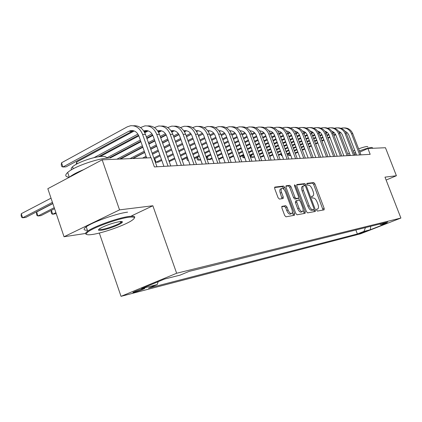 <?xml version="1.0" encoding="UTF-8"?>
<svg xmlns="http://www.w3.org/2000/svg" width="422" height="422" viewBox="0 0 422 422"><rect width="100%" height="100%" fill="white"/><g stroke="black" fill="none" stroke-linecap="round" stroke-linejoin="round"><path stroke-width="0.63" d="M316.616 210.188L317.428 211.079L324.117 209.855L324.165 208.389L314.891 183.855L313.752 182.568L306.979 183.348L306.889 184.372L307.707 185.284L308.593 185.179C309.938 185.295 311.178 186.677 312.301 189.325L313.082 191.388C313.905 193.83 313.857 195.375 312.934 196.019L311.779 196.23L311.742 197.253L312.56 198.155L313.435 198.023C314.77 198.108 316.004 199.474 317.133 202.127L317.914 204.201C318.758 206.706 318.7 208.283 317.74 208.927L316.653 209.143L316.616 210.188M134.265 292.341C138.158 291.217 141.523 289.993 144.356 288.68C145.205 288.215 144.925 288.157 143.522 288.506C139.65 289.624 136.274 290.848 133.394 292.177C132.529 292.652 132.819 292.704 134.265 292.341M282.049 206.3L281.87 207.909L284.676 215.457L285.963 216.824L294.487 215.262L294.577 213.685L284.776 187.431L283.521 186.06L274.78 187.094L274.701 188.629L278.072 197.696L279.364 199.078L283.162 198.525L283.246 196.979L281.585 192.527C280.883 190.417 280.947 189.056 281.78 188.449C283.072 188.207 284.296 189.399 285.446 192.031L291.908 209.354C292.641 211.559 292.557 212.962 291.665 213.558C290.394 213.743 289.207 212.556 288.094 209.998L287.007 207.081L285.736 205.714L281.896 206.369M131.59 215.864L152.859 205.757L119.537 209.866L102.161 159.822L47.823 188.697L64.038 236.747L85.529 233.471M152.859 205.757L176.644 273.256L400.9 218.047L360.625 233.777L121.03 296.344L176.644 273.256M386.125 180.046L396.406 175.737L384.991 177.145L400.9 218.047M396.406 175.737L385.465 147.732L367.9 148.486L359.861 152.062M102.161 159.822L151.123 157.733L154.383 166.927L370.173 154.336L367.9 148.486M306.414 211.564L307.612 212.873L315.361 211.454L315.424 209.956L305.992 184.91L304.816 183.602L296.872 184.535L296.824 186.002L306.414 211.564M305.111 213.326L297.046 214.798L295.806 213.469L286.026 187.284L286.09 185.785L289.75 185.342L290.985 186.693L294.904 197.174L296.133 198.509L298.507 198.15L298.57 196.652L294.514 185.828L294.556 184.799L295.474 185.717L305.243 211.775L305.111 213.326M366.808 230.939L358.848 233.799L366.808 230.939M379.658 224.071L380.997 224.715L387.792 222.051L189.082 271.404L179.941 275.176L164.612 279.021L141.57 288.574L157.232 284.544L148.523 288.142L357.371 233.957L363.959 231.383L365.468 227.595M380.997 224.715L387.143 223.169L370.321 229.747L363.959 231.383M119.537 209.866L64.038 236.747M99.323 233.044L121.03 296.344M356.047 153.761L354.469 154.463M355.857 229.985L357.371 233.957M158.187 281.685L157.232 284.544M370.722 226.292L370.321 229.747M317.74 208.927L316.642 209.365M311.615 196.589L312.934 196.019M323.073 210.05L313.641 184.398L312.502 183.116L306.762 183.781M304.789 185.633L303.55 184.156L296.645 184.963M314.306 211.649L313.831 209.655M313.862 209.634L313.947 208.573L305.655 186.545L304.826 185.627L303.592 185.828C302.674 186.492 302.627 188.043 303.45 190.48L309.152 205.662C310.312 208.373 311.568 209.755 312.929 209.803L313.862 209.634L312.66 210.14M302.606 186.302L302.326 186.382C301.403 187.052 301.355 188.602 302.173 191.039L303.45 190.48M312.581 210.172L311.647 210.341C310.286 210.293 309.025 208.916 307.87 206.205L302.173 191.039M285.852 186.218L288.458 185.917L289.75 185.342M297.273 198.672L294.836 199.073L293.606 197.739L289.692 187.268L288.458 185.917M298.607 198.076L299.409 200.213M303.123 210.13L303.945 212.324L305.243 211.775M298.987 208.083C300.068 210.573 301.213 211.738 302.426 211.57C303.281 211 303.349 209.634 302.627 207.471L300.39 201.5L299.177 200.176L296.888 200.524L296.735 202.064L298.987 208.083L297.684 208.637C298.765 211.127 299.91 212.287 301.123 212.118L302.426 211.57M296.745 200.582L295.505 201.104L295.432 202.623L296.735 202.064M297.684 208.637L295.432 202.623M304.104 213.511L303.945 212.324M291.665 213.558L290.341 214.118C289.07 214.307 287.878 213.121 286.765 210.562L285.678 207.645L284.407 206.289L281.706 206.717M280.54 188.998L280.466 189.03C279.633 189.642 279.57 190.997 280.271 193.107L281.585 192.527M282.091 198.693L280.271 193.107M284.053 189.568L283.473 188.012L282.212 186.645L274.532 187.537M293.411 215.463L292.409 211.965M344.194 127.924C348.166 127.882 351.014 129.797 352.745 133.663L360.947 154.874M340.997 128.283L342.506 127.95C346.668 127.713 349.664 129.617 351.505 133.668L359.723 154.943M356.574 155.127L348.625 134.571L347.069 132.461L345.18 131.363M340.137 132.039L339.357 132.403M335.479 134.201L333.755 135.003M329.767 136.86L327.862 137.741M323.801 139.629L321.77 140.573M317.629 142.499L315.461 143.506M311.236 145.469L308.925 146.545M304.615 148.549L302.152 149.694M297.747 151.741L295.126 152.959M290.631 155.048L289.619 155.518L290.784 155.46M340.617 132.403L339.604 132.877M335.717 134.681L333.944 135.504M329.957 137.356L328.052 138.237M323.99 140.125L321.96 141.069M317.813 142.995L315.651 143.997M311.42 145.965L309.115 147.035M304.8 149.04L302.337 150.179M297.932 152.226L295.31 153.444M288.875 153.539L289.619 155.518L288.411 155.254L288.073 153.914M337.79 127.861C341.809 127.808 344.7 129.749 346.457 133.69L354.765 155.233M334.493 128.235L336.07 127.887C340.28 127.639 343.313 129.575 345.175 133.69L353.509 155.307M350.318 155.491L342.263 134.597L340.907 132.666L338.639 131.305M333.596 132.07L332.694 132.492M328.749 134.333L326.892 135.204M322.83 137.097L320.804 138.041M316.664 139.977L314.506 140.985M310.281 142.958L307.976 144.034M303.666 146.044L301.208 147.194M296.808 149.246L294.187 150.469M289.698 152.564L286.902 153.872M334.087 132.455L332.947 132.988M328.986 134.834L327.092 135.72M323.03 137.614L321 138.558M316.859 140.489L314.701 141.497M310.476 143.469L308.171 144.54M303.861 146.555L301.398 147.7M296.998 149.752L294.377 150.976M289.888 153.07L287.092 154.373M282.228 155.787L281.4 155.607L281.084 154.183M331.18 127.792C335.258 127.734 338.186 129.707 339.968 133.711L348.393 155.607M327.778 128.188L329.429 127.819C333.686 127.571 336.761 129.533 338.644 133.716L347.09 155.681M343.861 155.871L335.69 134.623L333.971 132.355L331.887 131.247M326.844 132.107L325.81 132.592M321.796 134.476L319.802 135.415M315.667 137.35L313.509 138.363M309.289 140.341L306.984 141.423M302.679 143.438L300.227 144.593M295.833 146.65L293.211 147.879M288.727 149.984L285.937 151.292M281.353 153.444L278.372 154.837M327.34 132.508L326.064 133.109M322.028 134.998L320.008 135.947M315.867 137.883L313.71 138.896M309.49 140.874L307.184 141.95M302.88 143.971L300.427 145.121M296.028 147.178L293.411 148.407M288.922 150.506L286.132 151.815M281.548 153.967L278.567 155.359M324.354 127.718C328.485 127.655 331.455 129.66 333.264 133.737L341.804 155.992M320.841 128.146L322.572 127.745C326.876 127.491 329.988 129.491 331.898 133.742L340.459 156.071M337.194 156.261L329.076 135.056C328.247 133.046 326.86 131.754 324.914 131.195M319.871 132.149L318.7 132.703M314.606 134.629L312.47 135.636M308.255 137.619L305.955 138.706M301.656 140.732L299.203 141.887M294.814 143.955L292.198 145.184M287.714 147.299L284.929 148.613M280.35 150.77L277.375 152.168M272.696 154.373L269.526 155.866M320.372 132.571L318.953 133.236M314.838 135.177L312.681 136.19M308.466 138.173L306.166 139.255M301.862 141.28L299.409 142.436M295.02 144.503L292.404 145.732M287.92 147.842L285.135 149.156M280.551 151.313L277.581 152.711M272.897 154.916L269.727 156.409M317.302 127.65C321.49 127.576 324.502 129.612 326.343 133.763L334.999 156.388M313.667 128.098L315.482 127.671C319.839 127.412 322.988 129.448 324.929 133.769L333.607 156.467M330.305 156.662L322.07 135.103C321.2 132.999 319.749 131.68 317.708 131.142M312.66 132.191L311.341 132.819M307.169 134.792L304.884 135.873M300.585 137.91L298.138 139.07M293.754 141.143L291.143 142.378M286.665 144.498L283.879 145.817M279.306 147.985L276.336 149.388M271.662 151.603L268.498 153.102M263.713 155.365L260.337 156.963M260.353 157L261.809 156.926L263.924 155.924M313.171 132.635L311.6 133.378M307.401 135.362L305.101 136.448M300.807 138.485L298.354 139.64M293.97 141.713L291.354 142.952M286.876 145.068L284.09 146.387M279.517 148.549L276.547 149.952M271.873 152.168L268.703 153.666M359.417 150.923C365.252 148.787 369.414 147.621 371.914 147.436L372.911 148.169M358.616 148.845C362.609 147.399 365.473 146.619 367.198 146.497L367.937 147.046M347.807 154.093L349.363 153.007M353.161 151.076L354.738 150.38M348.725 155.586L350.091 154.895M353.952 153.123L355.54 152.453M92.64 234.437C102.947 232.933 123.63 225.675 131.115 220.949C136.069 217.763 135.304 216.528 128.831 217.246C117.812 218.538 91.854 228.038 87.359 232.416C85.07 234.611 86.832 235.281 92.64 234.437M86.489 234.305C85.181 233.983 85.212 233.213 86.584 231.994L87.713 231.129C94.227 226.313 118.571 217.683 129.085 216.444C133.806 215.853 135.567 216.359 134.365 217.968M101.491 230.233C97.946 230.692 97.514 230.064 100.188 228.349C106.149 225.221 112.616 222.985 119.584 221.64C122.238 221.297 123.034 221.634 121.984 222.647C119.79 224.815 107.299 229.436 101.491 230.233M98.859 229.294L101.734 229.452C106.893 228.745 117.801 224.82 120.729 222.621L121.657 221.518M71.645 169.697C70.806 169.064 71.107 168.093 72.547 166.785C76.899 162.591 94.164 156.52 102.034 156.414C105.268 156.33 106.729 156.937 106.413 158.229M87.401 230.227C83.424 230.328 83.039 229.193 86.241 226.82C92.724 221.935 117.058 213.316 127.592 212.155M69.324 177.272L69.329 177.266C72.225 174.856 77.036 172.303 83.756 169.602M69.361 177.24C65.21 176.86 64.65 175.262 67.684 172.45C73.803 166.679 97.962 158.218 108.749 158.05M310.017 127.571C314.258 127.491 317.312 129.565 319.18 133.79L327.963 156.799M306.256 128.056L308.155 127.597C312.565 127.333 315.756 129.401 317.724 133.795L326.522 156.884M323.178 157.079L314.828 135.156C313.921 132.951 312.396 131.595 310.26 131.089M305.201 132.239L303.724 132.946M299.467 134.966L297.025 136.132M292.646 138.216L290.041 139.455M285.567 141.581L282.787 142.905M278.219 145.078L275.255 146.492M270.581 148.713L267.421 150.216M262.642 152.49L259.272 154.093M254.387 156.42L252.314 157.406L254.603 157M305.723 132.703L303.988 133.526M299.699 135.562L297.252 136.728M292.873 138.812L290.262 140.051M285.789 142.177L283.009 143.501M278.441 145.669L275.471 147.083M270.803 149.304L267.638 150.807M262.864 153.075L259.488 154.679M251.433 155.032L252.314 157.406L251.085 157.121L250.631 155.903L250.842 155.317M302.474 127.497C306.778 127.402 309.88 129.512 311.779 133.816L320.678 157.221M298.586 128.008L300.575 127.518C305.043 127.249 308.271 129.354 310.265 133.821L319.196 157.311M315.804 157.506L307.337 135.204C306.383 132.898 304.784 131.511 302.548 131.042M297.484 132.292L295.838 133.078M291.491 135.156L288.891 136.401M284.423 138.537L281.648 139.867M277.085 142.05L274.121 143.469M269.458 145.701L266.298 147.209M261.529 149.493L258.164 151.102M253.279 153.439L249.692 155.154M244.691 157.543L244.111 157.823L244.786 157.791M298.011 132.777L296.102 133.69M291.729 135.778L289.123 137.023M284.655 139.16L281.88 140.489M277.312 142.668L274.353 144.081M269.684 146.313L266.525 147.821M261.756 150.1L258.385 151.709M253.506 154.046L249.914 155.76M243.204 155.354L244.111 157.823L242.882 157.533L242.423 156.293L242.661 155.618M294.672 127.412C299.034 127.312 302.184 129.454 304.114 133.843L313.145 157.664M290.647 127.961L292.731 127.433C297.257 127.164 300.527 129.301 302.548 133.848L311.605 157.754M308.171 157.955L299.583 135.256C298.581 132.846 296.909 131.427 294.567 130.994M289.487 132.35L287.667 133.225M292.077 158.894L283.231 135.367L280.456 136.696M275.898 138.885L272.939 140.31M268.281 142.552L265.127 144.066M260.363 146.36L257.003 147.98M252.129 150.322L248.542 152.047M243.552 154.447L239.722 156.288M290.03 132.856L287.936 133.864M283.473 136.011L280.699 137.34M276.141 139.534L273.182 140.953M268.519 143.19L265.364 144.709M260.601 146.998L257.235 148.613M252.361 150.955L248.774 152.68M243.784 155.08L239.954 156.915M286.596 127.333C291.016 127.217 294.213 129.401 296.175 133.874L305.338 158.118M282.423 127.919L284.613 127.349C289.186 127.075 292.504 129.248 294.551 133.88L303.745 158.213M300.269 158.414L291.555 135.314C290.505 132.788 288.753 131.337 286.301 130.952M281.21 132.413L279.195 133.384M274.659 135.583L271.705 137.008M267.052 139.26L263.903 140.784M259.145 143.084L255.79 144.709M250.921 147.062L247.339 148.797M242.355 151.208L238.535 153.054M233.429 155.523L229.352 157.501M281.754 132.946L279.464 134.054M274.912 136.253L271.958 137.683M267.305 139.93L264.151 141.454M259.393 143.749L256.038 145.374M251.169 147.726L247.582 149.457M242.597 151.867L238.778 153.713M233.672 156.182L229.589 158.155M278.225 127.244C282.714 127.122 285.952 129.338 287.946 133.906L297.246 158.588M273.899 127.877L276.194 127.259C280.83 126.98 284.185 129.195 286.269 133.911L295.595 158.688M278.109 130.952L277.808 131.005M283.231 135.367C282.128 132.73 280.298 131.242 277.734 130.91M272.623 132.482L270.407 133.558M265.77 135.815L262.621 137.345M257.874 139.661L254.519 141.291M249.66 143.654L246.084 145.395M241.104 147.816L237.291 149.673M232.195 152.157L228.117 154.135M222.895 156.678L218.549 158.793M218.665 159.115L219.646 159.062L223.148 157.364M273.176 133.041L270.676 134.259M266.029 136.517L262.885 138.047M258.132 140.357L254.777 141.987M249.914 144.35L246.337 146.091M241.363 148.507L237.544 150.364M232.443 152.843L228.371 154.821M269.542 127.154C274.1 127.017 277.386 129.28 279.417 133.938L288.859 159.078M265.058 127.834L267.469 127.17C272.164 126.885 275.566 129.143 277.676 133.943L287.145 159.178M283.579 159.389L274.601 135.43C273.44 132.666 271.525 131.147 268.851 130.873M269.531 130.92L268.967 131.026M263.713 132.555L261.281 133.748M256.539 136.069L253.189 137.709M248.336 140.088L244.765 141.834M239.796 144.266L235.988 146.133M230.897 148.623L226.83 150.617M221.613 153.17L217.272 155.296M211.923 157.918L208.415 159.632L210.32 159.537L212.182 158.625M264.277 133.146L261.556 134.481M256.808 136.802L253.458 138.437M248.605 140.811L245.034 142.562M240.065 144.989L236.251 146.856M231.161 149.346L227.094 151.334M221.877 153.888L217.53 156.008M207.36 156.731L208.415 159.632L207.181 159.316L206.701 157.992L207.033 156.889M260.538 127.064C265.158 126.911 268.503 129.216 270.565 133.969L280.15 159.59M255.88 127.792L258.417 127.075C263.17 126.785 266.614 129.085 268.756 133.974L278.372 159.69M274.759 159.901L265.644 135.488C264.43 132.598 262.421 131.047 259.63 130.841M260.427 130.915L259.788 131.052M254.466 132.64L251.797 133.953M246.949 136.343L243.383 138.1M238.425 140.542L234.616 142.42M229.536 144.925L225.475 146.925M220.268 149.493L215.932 151.63M210.594 154.262L205.962 156.541M200.482 159.242L198.693 160.128L200.751 159.985M255.041 133.262L252.082 134.718M247.234 137.103L243.663 138.859M238.704 141.301L234.896 143.174M229.816 145.68L225.754 147.679M220.542 150.243L216.206 152.379M210.863 155.006L206.231 157.285M197.596 157.095L198.693 160.128L197.459 159.806L196.968 158.456L197.327 157.227M251.19 126.969C255.88 126.8 259.272 129.148 261.376 134.001L271.109 160.117M246.348 127.75L249.017 126.98C253.828 126.679 257.32 129.021 259.498 134.006L269.257 160.223M265.602 160.439L256.344 135.552C255.067 132.524 252.968 130.941 250.056 130.815M251.079 130.894L250.257 131.084M244.855 132.73L241.933 134.175M236.979 136.633L233.181 138.522M228.112 141.038L224.056 143.047M218.854 145.627L214.529 147.779M209.196 150.422L204.575 152.717M199.1 155.433L194.162 157.881M245.44 133.384L242.228 134.977M237.275 137.435L233.477 139.313M228.402 141.829L224.346 143.839M219.145 146.418L214.814 148.56M209.481 151.203L204.855 153.497M199.384 156.209L194.442 158.656M188.523 160.613L187.379 160.307L186.883 158.936L187.262 157.575M241.189 130.846L240.26 130.788M241.474 126.869C246.237 126.69 249.687 129.079 251.828 134.038L261.714 160.666M236.447 127.713L239.248 126.874C244.122 126.568 247.661 128.958 249.871 134.043L259.788 160.777M256.08 160.993L246.68 135.62C245.335 132.445 243.141 130.836 240.102 130.794M241.368 130.873L240.35 131.131M234.864 132.825L231.673 134.423M226.609 136.95L222.563 138.975M217.372 141.565L213.052 143.728M207.73 146.387L203.114 148.692M197.649 151.424L192.717 153.888M187.11 156.689L181.835 159.326M235.455 133.521L231.979 135.256M226.915 137.783L222.869 139.803M217.673 142.399L213.353 144.556M208.03 147.209L203.409 149.515M197.95 152.242L193.012 154.705M187.405 157.501L182.125 160.138M231.372 126.769C236.209 126.568 239.712 129.005 241.896 134.075L251.939 161.236M226.145 127.681L229.093 126.769C234.031 126.458 237.618 128.895 239.86 134.08L249.935 161.352M246.179 161.568L236.631 135.689C235.212 132.355 232.918 130.72 229.747 130.778M231.267 130.852L230.048 131.195M224.467 132.935L220.991 134.687M215.811 137.292L211.496 139.466M206.184 142.14L201.574 144.461M196.124 147.204L191.198 149.683M185.601 152.5L180.336 155.154M174.581 158.05L168.948 160.887M169.211 161.621L174.887 158.899M225.068 133.674L221.313 135.562M216.127 138.168L211.812 140.336M206.5 143.005L201.89 145.326M196.436 148.064L191.509 150.543M185.912 153.36L180.642 156.008M220.864 126.658C225.77 126.442 229.336 128.926 231.562 134.112L241.764 161.826M215.415 127.65L218.522 126.658C223.523 126.342 227.163 128.826 229.441 134.122L239.68 161.948M235.872 162.169L226.171 135.757C224.678 132.265 222.278 130.604 218.971 130.773M220.764 130.831L219.329 131.274M213.637 133.057L209.855 134.971M204.554 137.662L199.954 139.998M194.516 142.757L189.599 145.252M184.013 148.09L178.754 150.754M173.015 153.666L167.392 156.52M161.489 159.516L156.024 162.291L158.313 162.175L161.8 160.407M214.249 133.837L210.193 135.889M204.886 138.58L200.286 140.911M194.843 143.665L189.926 146.16M184.335 148.992L179.076 151.656M173.337 154.563L167.708 157.417M154.732 158.651L156.024 162.291L155.285 162.074M154.726 158.656L154.463 159.753M55.899 212.635L52.708 214.255L56.221 213.59M51.384 210.33L52.708 214.255L51.674 213.738L51.146 212.176L51.384 210.33L54.57 208.7M209.919 126.547C214.903 126.31 218.527 128.842 220.796 134.154L231.166 162.444M204.243 127.623L207.518 126.547C212.582 126.22 216.275 128.757 218.585 134.159L228.993 162.57M225.132 162.797L215.273 135.831C213.727 132.213 211.253 130.519 207.856 130.757L207.745 130.773M209.818 130.804L208.162 131.363M202.354 133.188L198.245 135.288M192.817 138.068L187.911 140.573M182.336 143.427L177.087 146.112M171.358 149.045L165.746 151.915M159.854 154.932L153.84 158.007M202.971 134.017L198.593 136.253M193.16 139.028L188.254 141.534M182.679 144.382L177.43 147.062M171.696 149.989L166.078 152.859M160.186 155.866L154.172 158.941M145.295 157.981L146.46 157.38M152.511 154.262L158.514 151.171M164.395 148.143L170.003 145.258M175.721 142.309L180.959 139.613M186.524 136.749L191.261 134.307M196.573 131.574L197.828 130.925M198.514 126.431C203.573 126.173 207.26 128.757 209.57 134.196L220.115 163.092M192.585 127.602L196.045 126.426C201.178 126.094 204.918 128.684 207.271 134.201L217.847 163.224M213.938 163.451L203.916 135.91C202.344 132.213 199.833 130.488 196.394 130.725L196.04 130.788M198.414 130.783L196.515 131.479M190.58 133.331L186.123 135.631M180.558 138.5L175.325 141.206M169.607 144.155L164.005 147.046M158.123 150.079L152.126 153.175M146.075 156.298L142.583 158.097M191.203 134.212L186.487 136.644M180.922 139.508L175.684 142.209M169.966 145.152L164.358 148.043M158.477 151.071L152.474 154.162M146.423 157.279L145.041 157.992M133.104 158.503L144.72 152.469M150.76 149.33L156.752 146.218M162.618 143.169L168.214 140.262M173.922 137.298L179.033 134.639M184.477 131.812L186.498 130.767M186.614 126.315C191.757 126.025 195.507 128.668 197.865 134.238L208.584 163.762M180.416 127.586L184.076 126.299C189.278 125.962 193.07 128.61 195.46 134.243L206.216 163.9M202.254 164.132L192.063 135.989C190.464 132.213 187.922 130.451 184.435 130.693L183.828 130.809M186.519 130.762L184.356 131.606M178.284 133.494L173.458 136.005M167.75 138.98L162.164 141.887M156.298 144.941L150.311 148.059M144.271 151.203L130.002 158.635M178.917 134.433L173.838 137.071M168.13 140.035L162.539 142.942M156.667 145.996L150.68 149.108M144.64 152.247L132.561 158.524M120.418 159.041L142.879 147.267M148.908 144.108L154.879 140.974M160.74 137.904L166.252 135.014M171.838 132.081L174.312 130.783M174.186 126.189C179.413 125.877 183.232 128.573 185.638 134.28L196.536 164.464M167.703 127.571L171.58 126.173C176.85 125.819 180.695 128.531 183.127 134.291L194.062 164.612M190.048 164.844L179.682 136.074C178.058 132.213 175.478 130.409 171.949 130.662L171.068 130.852M174.101 130.736L171.643 131.748M165.435 133.674L160.207 136.422M154.357 139.497L148.386 142.636M142.362 145.801L116.889 159.194M166.073 134.676L160.608 137.54M154.753 140.61L148.776 143.749M142.752 146.909L119.553 159.078M110.168 158.034L140.927 141.75M146.94 138.564L152.869 135.425M158.609 132.387L161.557 130.825M161.199 126.062C166.511 125.714 170.398 128.473 172.856 134.328L183.945 165.202M154.405 127.571L158.519 126.036C163.852 125.677 167.756 128.446 170.23 134.338L181.355 165.35M177.282 165.588L166.743 136.164C165.092 132.213 162.475 130.372 158.899 130.625L157.728 130.915M161.12 130.714L158.35 131.912M151.989 133.874L146.339 136.876M140.331 140.067L106.45 158.055M152.632 134.945L146.756 138.057M140.748 141.243L109.04 158.039M100.225 156.546L138.843 135.895M144.757 132.73L148.212 130.883M54.222 207.666L37.985 215.99L40.981 215.637L54.565 208.684M36.645 211.981L37.985 215.99L36.972 215.457L36.44 213.859L36.645 211.981L52.85 203.61M147.595 125.92L147.637 125.92C153.028 125.556 156.973 128.378 159.479 134.381L170.762 165.973M140.484 127.576L144.852 125.893C150.258 125.524 154.22 128.357 156.731 134.391L168.056 166.131M163.926 166.368L153.202 136.253C151.519 132.213 148.866 130.324 145.242 130.588L143.765 130.994M147.536 130.688L144.429 132.097M137.904 134.096L93.99 157.664M138.553 135.24L98.279 156.81M76.298 164.253L76.588 162.122L134.228 130.957M76.588 162.122L77.157 163.789M52.434 202.365L22.635 217.794L25.758 217.43L52.797 203.451M21.274 213.701L22.635 217.794L21.643 217.251L21.1 215.616L21.274 213.701L51.02 198.176M133.315 125.772L133.457 125.772C138.917 125.397 142.921 128.283 145.469 134.428L156.958 166.774M146.65 157.923L139.012 136.353C137.303 132.218 134.613 130.282 130.941 130.551L128.8 131.274L62.962 167.006L61.522 162.792L127.238 126.848L130.54 125.745C136.016 125.366 140.03 128.267 142.589 134.439L150.854 157.744M133.315 130.662L66.022 166.854L62.962 167.006L61.812 166.584L61.243 164.902L61.522 162.792M360.035 233.26L360.14 233.545M316.489 209.428L317.566 208.974M311.615 196.557L312.707 196.088M312.502 183.116L313.752 182.568M313.641 184.398L314.891 183.855M322.904 208.916L324.165 208.389M303.55 184.156L304.816 183.602M304.726 185.464L305.992 184.91M314.142 210.488L315.424 209.956M307.87 206.205L309.152 205.662M311.647 210.341L312.929 209.803M289.692 187.268L290.985 186.693M293.606 197.739L294.904 197.174M294.836 199.073L296.133 198.509M297.13 198.736L298.428 198.176M294.614 186.097L295.474 185.717M284.407 206.289L285.736 205.714M285.678 207.645L287.007 207.081M286.765 210.562L288.094 209.998M281.922 197.554L283.246 196.979M282.212 186.645L283.521 186.06M283.473 188.012L284.776 187.431M293.258 214.244L294.577 213.685M352.745 133.663L351.505 133.668M346.457 133.69L345.175 133.69M339.968 133.711L338.644 133.716M333.264 133.737L331.898 133.742M326.343 133.763L324.929 133.769M319.18 133.79L317.724 133.795M311.779 133.816L310.265 133.821M304.114 133.843L302.548 133.848M296.175 133.874L294.551 133.88M287.946 133.906L286.269 133.911M279.417 133.938L277.676 133.943M270.565 133.969L268.756 133.974M261.376 134.001L259.498 134.006M251.828 134.038L249.871 134.043M241.896 134.075L239.86 134.08M231.562 134.112L229.441 134.122M220.796 134.154L218.585 134.159M209.57 134.196L207.271 134.201M196.715 131.374L196.446 131.374M197.865 134.238L195.46 134.243M184.836 131.358L184.198 131.358M185.638 134.28L183.127 134.291M172.429 131.337L171.39 131.337M172.856 134.328L170.23 134.338M159.469 131.321L157.992 131.316M159.479 134.381L156.731 134.391M145.912 131.3L143.96 131.295M145.469 134.428L142.589 134.439M131.717 131.279L128.8 131.274M144.24 288.342L144.356 288.68M312.623 210.161L313.905 209.623M302.326 186.382L303.592 185.828M297.215 198.709L298.507 198.15M295.505 201.104L296.803 200.545M280.466 189.03L281.78 188.449M86.241 226.82L87.713 231.129M120.729 222.621L120.36 221.545M73.238 168.8L72.547 166.785M67.684 172.45L69.329 177.266M121.219 222.236L121.984 222.647M87.359 232.416L86.584 231.994M278.029 130.941L277.76 130.941M269.331 130.92L268.888 130.92M260.3 130.894L259.672 130.894M250.926 130.873L250.093 130.867M231.066 130.82L229.774 130.815M220.527 130.788L218.986 130.788M209.549 130.762L207.856 130.757M198.108 130.73L196.394 130.725M186.171 130.699L184.435 130.693M173.711 130.667L171.949 130.662M160.682 130.63L158.899 130.625M147.051 130.593L145.242 130.588M132.772 130.556L130.941 130.551"/></g></svg>
